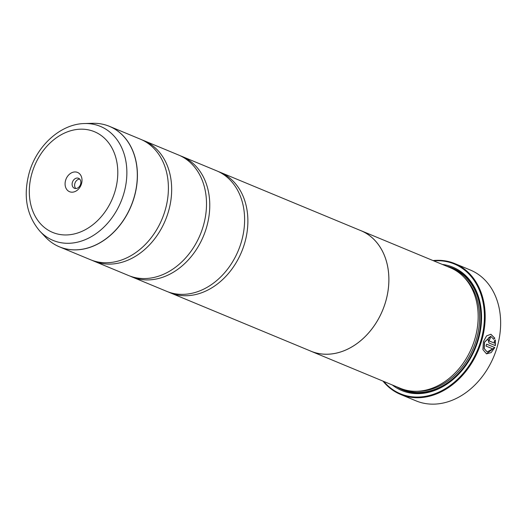 <?xml version="1.0" encoding="UTF-8"?>
<svg xmlns="http://www.w3.org/2000/svg" width="527" height="527" viewBox="0 0 527 527"><rect width="100%" height="100%" fill="white"/><g stroke="black" fill="none" stroke-linecap="round" stroke-linejoin="round"><path stroke-width="0.79" d="M45.474 237.11A65.216 50.52 -67.5 0 0 134.01 197.605A65.216 50.52 -67.5 0 0 92.693 123.311L84.63 123.542A61.718 47.812 112.5 0 1 123.733 193.85A61.718 47.812 112.5 0 1 39.94 231.241L45.474 237.11C49.531 241.406 54.202 244.653 59.479 246.853L90.466 259.712A65.236 50.533 -67.5 0 0 165.089 210.497A65.236 50.533 -67.5 0 0 140.465 139.207L109.478 126.348A65.236 50.533 112.5 0 1 134.108 197.645A65.236 50.533 112.5 0 1 59.479 246.853A65.236 50.533 112.5 0 1 52.245 242.921M92.113 260.351A65.236 50.533 -67.5 0 0 93.734 261.069L128.568 275.522A65.236 50.533 -67.5 0 0 203.198 226.307A65.236 50.533 -67.5 0 0 178.567 155.017L143.733 140.564A65.236 50.533 -67.5 0 0 142.086 139.918M130.215 276.161A65.236 50.533 -67.5 0 0 131.836 276.879L166.67 291.332A65.236 50.533 -67.5 0 0 241.3 242.124A65.236 50.533 -67.5 0 0 216.676 170.827L181.835 156.374A65.236 50.533 -67.5 0 0 180.188 155.728M490.65 336.266L484.418 342.201L484.096 348.525L487.165 351.944L484.234 348.558L484.557 342.234L490.65 336.266L493.707 339.263L494.833 338.222L490.894 334.263L486.533 335.916L483.384 341.746L482.923 349.638L486.533 353.861L491.144 352.603L494.794 347.563L486.619 344.164A70.822 54.861 112.5 0 1 486.006 346.074L492.699 348.854L487.165 351.944M490.821 334.243L494.695 338.189L493.562 339.23M486.605 344.19L494.794 347.563M494.655 347.53L486.493 353.854M490.117 337.089L490.387 337.161C489.293 336.898 488.476 337.629 487.956 339.348L488.944 342.978L495.367 345.64L495.373 339.948L494.221 340.982L494.405 343.097L489.326 341.015L488.984 339.81L489.952 339.111A70.822 54.861 -67.5 0 0 490.387 337.161L490.189 337.102M494.405 343.097L489.471 341.048L489.128 339.836L489.952 339.111M400.56 394.433L416.02 400.849A70.822 54.861 -67.5 0 0 497.047 347.418A70.822 54.861 -67.5 0 0 470.308 270.015L454.847 263.599A70.822 54.861 112.5 0 1 481.586 341.002A70.822 54.861 112.5 0 1 400.56 394.433A70.822 54.861 112.5 0 1 383.004 381.126M81.487 183.831A10.435 8.083 -67.5 0 0 76.501 172.098A10.435 8.083 -67.5 0 0 65.611 180.3A10.435 8.083 -67.5 0 0 70.598 192.039A10.435 8.083 -67.5 0 0 81.487 183.831M80.598 184.2A5.408 4.19 -67.5 0 0 78.563 178.297A5.408 4.19 -67.5 0 0 72.377 182.375A5.408 4.19 -67.5 0 0 74.419 188.277A5.408 4.19 -67.5 0 0 80.598 184.2M79.702 179.081A5.408 4.19 -67.5 0 0 74.88 183.409A5.408 4.19 -67.5 0 0 75.783 188.528M383.735 381.429A70.269 54.433 -67.5 0 0 480.835 340.771A70.269 54.433 -67.5 0 0 433.754 260.872M310.917 351.213L400.191 388.254A65.262 50.552 -67.5 0 0 474.847 339.026A65.262 50.552 -67.5 0 0 450.21 267.696L360.936 230.655A65.262 50.552 112.5 0 1 385.573 301.978A65.262 50.552 112.5 0 1 310.917 351.213A65.262 50.552 112.5 0 1 309.56 350.62M392.325 384.993A66.751 51.712 -67.5 0 0 478.16 340.178A66.751 51.712 -67.5 0 0 442.351 264.435M396.785 386.844A65.822 50.987 -67.5 0 0 477.996 340.244A65.822 50.987 -67.5 0 0 446.81 266.287M93.734 261.069A65.236 50.533 -67.5 0 0 168.357 211.854A65.236 50.533 -67.5 0 0 143.733 140.564M131.836 276.879A65.236 50.533 -67.5 0 0 206.459 227.664A65.236 50.533 -67.5 0 0 181.835 156.374M168.324 291.971A65.236 50.533 -67.5 0 0 169.938 292.689A65.236 50.533 -67.5 0 0 244.568 243.474A65.236 50.533 -67.5 0 0 219.943 172.184A65.236 50.533 -67.5 0 0 218.29 171.545M219.943 172.184L360.929 230.681A65.236 50.533 112.5 0 1 385.553 301.978A65.236 50.533 112.5 0 1 310.923 351.186L169.938 292.689M359.559 230.115A65.262 50.552 112.5 0 1 360.936 230.655M433.029 260.569A70.822 54.861 112.5 0 1 454.847 263.599M495.228 339.915L495.222 345.613M490.248 337.135A70.822 54.861 112.5 0 1 489.807 339.072M416.85 391.278A64.327 49.834 -67.5 0 0 476.316 339.77A64.327 49.834 -67.5 0 0 464.122 277.36M401.561 388.794A65.262 50.552 -67.5 0 0 477.567 340.152A65.262 50.552 -67.5 0 0 451.56 268.289M32.075 172.843A54.518 42.232 -67.5 0 0 58.122 234.146A54.518 42.232 -67.5 0 0 115.024 191.294A54.518 42.232 -67.5 0 0 88.977 129.985A54.518 42.232 -67.5 0 0 32.075 172.843M101.579 124.01A65.236 50.533 112.5 0 1 109.478 126.348C104.194 124.168 98.602 123.153 92.693 123.311M39.94 231.241C26.508 215.477 22.957 195.906 29.281 172.527C36.897 145.604 60.717 123.845 84.63 123.542"/></g></svg>
